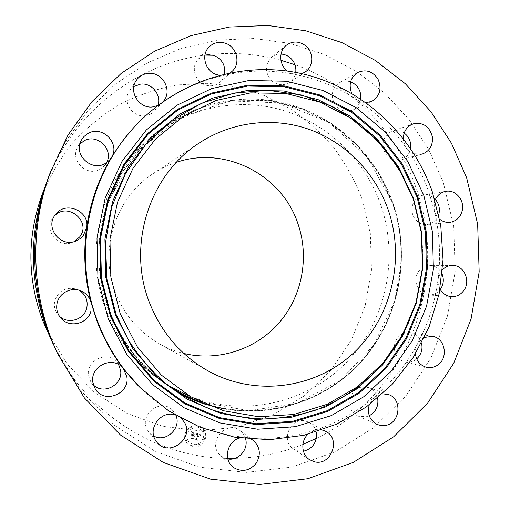 <?xml version="1.0" encoding="UTF-8"?>
<svg xmlns="http://www.w3.org/2000/svg" width="510" height="510" viewBox="0 0 510 510"><rect width="100%" height="100%" fill="white"/><g stroke="black" fill="none" stroke-linecap="round" stroke-linejoin="round"><path stroke-width="0.38" stroke-dasharray="2.55 1.91" d="M245.565 438.734C244.634 435.406 242.83 432.722 240.146 430.682L239.98 430.561C225.79 419.239 206.493 443.375 220.365 455.283L221.85 456.495L227.862 458.962M382.564 393.809L381.136 394.007L374.302 397.303L369.24 404.819M139.243 386.727C151.049 398.457 164.08 408.3 178.341 416.268C199.614 428.005 222.048 435.068 245.635 437.452C269.21 439.697 292.122 437.319 314.377 430.319C336.568 423.211 356.541 412.201 374.302 397.303C391.98 382.328 406.317 364.631 417.32 344.212C428.228 323.754 435.157 302.003 438.109 278.964C440.965 255.912 439.684 233.089 434.271 210.509L428.942 192.461C423.37 176.619 415.822 161.804 406.304 148.015C393.076 128.966 376.826 113.01 357.561 100.139C338.213 87.357 317.099 78.706 294.213 74.192C271.282 69.8 248.211 70.093 225.006 75.066C201.801 80.178 180.291 89.817 160.471 103.976C149.041 112.232 138.663 121.788 129.323 132.645M322.148 429.987L314.377 430.319L307.817 434.341M251.513 439.295L245.635 437.452L239.757 437.988M175.944 415.414L174.802 413.1L172.208 409.9L181.42 418.512L178.341 416.268L175.089 414.904M157.66 105.595L160.471 103.976L163.092 101.598M219.294 75.244L225.006 75.066L230.482 72.662M287.353 71.043L294.213 74.192L301.844 73.676M351.721 93.343L357.561 100.139L361.666 102.064L366.072 102.663M403.308 138.567L403.474 140.722L406.304 148.015C408.325 150.871 410.913 152.834 414.069 153.912M435.043 200.181L434.227 202.744L434.271 210.502C435.177 214.066 436.987 216.973 439.697 219.223M442.533 269.662L440.806 271.773L438.109 278.964C437.688 282.597 438.332 285.995 440.041 289.144M424.422 337.435L422.414 338.557L417.32 344.212L415.631 348.948L415.408 353.997M54.876 347.871L80.516 390.284L114.603 425.353L155.123 451.356L199.773 467.211L246.183 472.419L292.013 467.09L335.121 451.822L373.62 427.648L405.941 395.887L430.854 358.116L447.448 316.041L455.162 271.467L453.734 226.255L443.235 182.255L428.731 149.526L409.103 119.576L384.795 93.253L356.382 71.336L324.564 54.525L290.171 43.433L254.133 38.518L217.496 40.111L181.381 48.335L146.937 63.112L115.343 84.131L87.701 110.842L65.05 142.456L48.246 177.965M176.396 162.339C168.153 165.049 160.376 168.816 153.07 173.649C115.509 197.676 98.615 250.11 115.477 292.587C124.376 315.116 139.128 332.252 159.719 344.001C167.382 348.247 175.427 351.396 183.861 353.456M46.933 330.576L67.333 364.338L94.522 392.388L126.964 413.368L162.868 426.354L200.36 430.893L237.552 427.004L272.697 415.083L304.228 395.907L330.799 370.496L351.352 340.113L365.083 306.147L371.49 270.096L370.343 233.51L361.692 197.931C354.507 179.89 345.136 163.047 333.578 147.416C320.873 132.67 306.446 119.818 290.292 108.853L264.276 95.574C245.814 88.893 226.708 84.813 206.958 83.334L177.302 84.941C157.603 88.568 138.663 94.892 120.481 103.912C102.994 114.406 87.197 127.213 73.089 142.335C60.174 158.597 49.706 176.428 41.673 195.821M53.524 344.868C85.807 413.591 156.87 457.935 227.721 458.382M235.021 458.362C258.653 457.763 281.278 453.116 302.908 444.408M316.315 438.396C407.044 394.81 450.241 280.647 415.911 187.508C396.417 131.516 351.511 84.819 294.978 64.732M189.981 396.321C244.641 417.939 308.002 402.683 347.208 361.654C386.433 320.522 399.387 257.55 380.428 203.885C364.204 158.502 326.024 122.03 279.391 109.306C232.764 96.817 179.922 109.535 143.112 144.241C99.603 184.492 83.787 253.712 106.055 310.322C115.999 335.886 131.344 357.14 152.088 374.098L168.963 385.911M206.996 404.806C262.892 421.955 324.558 403.206 362.138 360.78C399.681 318.208 411.404 255.523 392.534 201.877C375.813 154.976 336.479 117.243 288.36 104.021C240.255 91.035 185.659 104.104 147.588 139.995C102.586 181.617 86.203 253.342 109.261 311.967C119.55 338.442 135.424 360.442 156.882 377.98L174.898 390.532M280.959 60.314C257.595 53.926 233.676 52.02 209.215 54.589M205.039 55.093C136.916 63.419 73.096 112.436 47.13 181.056M316.213 431.951C315.161 427.641 312.777 424.435 309.06 422.325L305.515 421.005C290.419 416.797 280.13 441.048 293.671 449.112L298.407 451.114L303.437 451.261M377.642 398.131C376.354 392.955 373.345 389.442 368.615 387.606L361.724 387.103C348.126 388.945 345.206 411.085 357.943 415.956L365.938 416.842L369.272 415.733M394.319 348.783C395.18 355.572 398.661 359.926 404.761 361.845C408.51 362.712 412.042 362.075 415.357 359.926L416.702 358.9M421.56 343.141C419.838 337.333 416.192 333.814 410.614 332.577L403.518 333.342M403.404 333.387L401.032 334.649C396.442 337.951 394.192 342.548 394.294 348.438M442.138 274.144C439.575 268.591 435.419 265.665 429.656 265.366C425.091 265.481 421.4 267.482 418.576 271.377C412.035 280.149 418.245 294.652 428.629 294.958C433.322 295.169 437.191 293.346 440.245 289.508M435.361 199.461C431.97 195.936 427.947 194.495 423.306 195.145C417.645 196.388 413.98 199.996 412.316 205.97C409.798 215.462 418.022 225.745 427.087 224.527C432.837 223.68 436.719 220.339 438.734 214.512M404.175 133.065C400.344 130.522 396.308 129.935 392.075 131.312C385.483 134.219 382.468 139.53 383.036 147.25C385.547 156.978 391.412 161.205 400.637 159.936C406.03 158.208 409.332 154.402 410.55 148.518M350.587 81.9C346.685 80.586 342.962 80.88 339.405 82.792C332.22 87.93 330.518 94.809 334.292 103.434C339.035 110.523 345.174 112.735 352.69 110.071C357.172 107.839 359.837 104.129 360.691 98.94M281.055 54.073C277.542 53.958 274.418 54.978 271.683 57.145C264.46 65.057 264.684 73.108 272.365 81.313C278.046 85.45 283.764 85.82 289.527 82.435C292.969 80.044 295.048 76.704 295.749 72.414M204.956 55.118L198.014 59.44C190.498 67.275 195.171 82.41 205.932 85.189C211.242 86.604 215.934 85.597 220.014 82.167C222.436 79.955 223.979 77.201 224.649 73.912M133.843 86.502L129.464 90.876C121.954 101.331 132.421 117.765 145.203 115.719C149.016 115.241 152.203 113.615 154.766 110.836L157.902 105.411M79.796 144.164L77.533 147.409C69.698 160.771 87.401 177.435 100.387 169.084L104.295 165.922L106.52 162.684M54.474 215.959L53.167 217.47C42.929 229.602 58.038 248.886 72.528 242.346L74.16 241.6M79.044 290.215L77.278 289.361C66.472 286.403 59.001 290.126 54.857 300.537C53.665 305.751 54.71 310.456 57.993 314.657L59.332 316.092M118.581 364.573L116.025 361.309C106.035 350.51 85.635 361.118 88.536 375.774L90.78 381.831L93.464 385.024M172.208 409.9C160.114 397.36 137.917 415.899 147.779 430.504L148.812 431.989L153.752 436.044M185.264 433.168C189.427 425.404 195.107 423.689 202.291 428.024C205.485 431.122 206.442 434.902 205.16 439.359C200.672 447.474 194.788 448.991 187.501 443.917C184.798 440.838 184.053 437.255 185.264 433.168M185.289 433.188C189.452 425.423 195.126 423.708 202.317 428.043C205.505 431.148 206.467 434.928 205.186 439.378C200.698 447.493 194.807 449.017 187.527 443.936C184.824 440.857 184.078 437.274 185.289 433.188M203.088 438.728C199.576 445.09 194.954 446.307 189.223 442.368C187.049 439.939 186.45 437.095 187.406 433.844C190.715 427.699 195.202 426.366 200.876 429.841C203.35 432.282 204.089 435.247 203.088 438.728M198.957 427.297L197.918 427.603L197.752 426.921L198.785 426.609L198.957 427.297M186.953 433.704L185.889 433.991L185.742 433.328L186.807 433.041L186.953 433.704L185.869 433.972L185.723 433.309L186.781 433.022L186.934 433.685M191.76 428.017L190.715 428.311L190.555 427.635L191.601 427.335L191.76 428.017M192.774 445.676L191.703 445.957L191.562 445.306L192.627 445.02L192.774 445.676M187.374 441.029L186.297 441.309L186.163 440.659L187.234 440.372L187.374 441.029L186.277 441.284L186.137 440.634L187.208 440.353L187.348 441.01M203.535 438.868L204.574 438.562L204.739 439.237L203.694 439.543L203.535 438.868L204.548 438.543L204.714 439.218L203.675 439.518L203.516 438.842M203.12 431.568L204.147 431.262L204.319 431.944L203.292 432.25L203.12 431.568L204.127 431.237L204.3 431.925L203.267 432.231L203.095 431.549M198.76 444.554L199.812 444.261L199.965 444.924L198.906 445.217L198.76 444.554M203.063 438.702C199.55 445.064 194.935 446.282 189.204 442.342C187.03 439.913 186.424 437.076 187.387 433.825C190.695 427.68 195.183 426.347 200.851 429.822C203.324 432.263 204.064 435.228 203.063 438.702M196.28 433.264L201.456 434.858L200.36 436.056L200.271 435.055L199.193 434.584L200.041 435.266L200.111 436.031L199.863 435.253L199.085 434.915L197.58 439.384L198.014 440.098L196.025 439.486L196.707 439.155L198.288 434.271L197.191 434.08L196.446 434.75L196.293 433.213L201.482 434.883L200.385 436.075L200.296 435.075L199.219 434.603L200.06 435.291L200.137 436.05L199.888 435.279L199.104 434.941L197.606 439.41L198.033 440.124L196.05 439.505L196.726 439.174L198.313 434.29L197.281 434.086L196.465 434.775L196.305 433.29M195.936 433.494L196.089 434.896L195.955 433.513M196.911 434.431L198.046 434.456L196.471 439.135L195.655 439.639L197.74 440.289L195.375 439.69L196.35 439.059L197.867 434.539L196.847 434.475L197.536 434.316L198.065 434.475L196.497 439.161L195.681 439.665L197.759 440.308L195.4 439.709L196.375 439.084L197.893 434.565L196.93 434.456M191.352 431.658L195.872 433.067L195.088 433.462L194.45 435.361L195.094 436.267L194.323 435.738L194.826 436.445L194.214 436.069L193.564 438.001L194.074 438.81L191.938 438.147L192.691 437.733L193.456 435.47L192.455 435.157L191.473 435.674L192.111 433.793L192.55 434.769L193.207 434.973L193.794 433.239L191.977 433.047L193.94 433.149L193.583 435.087L194.291 432.984L192.519 432.601L191.613 433.232L191.352 431.658L195.897 433.092L195.113 433.487L194.476 435.381L195.12 436.286L194.348 435.763L194.852 436.471L194.233 436.095L193.583 438.026L194.1 438.829L191.958 438.166L192.716 437.758L193.475 435.489L192.48 435.177L191.499 435.699L192.13 433.812L192.57 434.788L193.233 434.998L193.813 433.258L191.996 433.067L193.966 433.175L193.602 435.113L194.31 433.009L192.544 432.62L191.639 433.251L191.377 431.683M191.001 432.015L191.25 433.449L191.027 432.04M191.084 435.795L191.875 433.819L191.103 435.814M192.952 435.731L192.06 435.451L193.105 435.642L192.398 437.739L191.492 438.351L193.876 439.091L191.205 438.396L192.302 437.65L192.978 435.75L192.251 435.393L193.124 435.661L192.417 437.765L191.518 438.37L193.902 439.11L191.231 438.415L192.327 437.676L192.978 435.75M198.932 427.278L197.899 427.584L197.727 426.895L198.76 426.589L198.932 427.278M191.741 427.992L190.689 428.292L190.53 427.616L191.575 427.316L191.741 427.992M192.748 445.651L191.677 445.931L191.537 445.281L192.608 445L192.748 445.651M198.734 444.529L199.786 444.236L199.939 444.905L198.881 445.192L198.734 444.529M409.014 321.797C425.697 281.297 427.055 240.261 413.075 198.69L403.333 176.345M201.992 402.581C258.041 422.114 321.281 404.755 360.085 362.438C398.871 319.993 411.309 256.383 392.184 202.036L377.719 171.787L357.185 145.337L331.455 123.968L301.627 108.777L269.063 100.648L235.295 100.139L202.011 107.482L170.946 122.489L143.807 144.534L122.145 172.578L107.24 205.173L99.998 240.554L100.884 276.764L109.835 311.776C122.119 343.045 141.786 367.799 168.823 386.044M204.23 403.601C260.259 422.152 322.881 404.2 361.195 361.807C399.489 319.285 411.634 256.02 392.604 201.934L378.108 171.628L357.542 145.127L331.761 123.713L301.888 108.496L269.261 100.343L235.429 99.839L202.081 107.189L170.958 122.221L143.763 144.311L122.056 172.412L107.125 205.065L99.871 240.516L100.75 276.796L109.72 311.878C122.425 344.129 142.864 369.418 171.048 387.74M253.145 440.353L240.146 430.682M159.719 344.001L208.029 370.885M152.088 374.098L156.882 377.98M200.462 401.854L249.078 410.754L297.126 403.244L339.947 380.639L373.524 345.429L394.606 301.327L401.026 264.703L401.287 256.747C401.351 237.991 398.297 219.772 392.12 202.081L367.334 157.093L329.097 122.559L281.641 102.982L230.067 100.91L180.189 117.262L138.197 150.915L110.103 197.74C96.371 235.671 96.352 273.666 110.052 311.725C121.743 341.789 140.671 366.033 166.815 384.457M143.112 144.241L147.588 139.995M153.07 173.649L199.136 143.074M232.279 466.44L220.365 455.283M325.75 431.345L309.06 422.325M309.551 459.708L293.671 449.112M388.378 394.53L368.615 387.606M377.164 424.498L357.943 415.956M432.467 336.364L410.614 332.577M426.328 367.264L404.761 361.845M452.427 265.423L429.656 265.366M451.356 296.654L428.629 294.958M445.753 191.326L423.306 195.145M449.724 222.334L427.087 224.527M412.96 123.917L392.075 131.312M421.955 154.148L400.637 159.936M357.612 72.554L339.405 82.792M371.586 101.401L352.69 110.071M286.333 45.25L271.683 57.145M305.133 72.044L289.527 82.435M208.641 47.449L198.014 59.44M231.859 71.566L220.014 82.167M136.202 80.542L129.464 90.876M162.958 101.745L154.766 110.836M81.224 140.346L77.533 147.409M109.567 160.019L104.295 165.922M75.92 241.02L72.528 242.346M55.533 214.449L53.289 217.311M60.518 317.724L57.993 314.657M80.962 290.878L77.278 289.361M95.268 388.932L90.78 381.831M121.998 367.13L116.025 361.309M156.691 441.972L148.812 431.989"/><path stroke-width="0.76" d="M239.757 437.988C227.715 440.882 223.055 458.515 232.279 466.44L233.848 467.721C242.218 472.368 249.677 470.877 256.224 463.246C261.171 454.486 260.145 446.856 253.145 440.353L251.513 439.295M227.862 458.962C238.482 461.11 248.803 449.24 245.565 438.734M466.644 177.754L451.433 143.202L430.835 111.569L405.31 83.729L375.456 60.505L342 42.655L305.802 30.817L267.839 25.5L229.207 27.055L191.072 35.636L154.677 51.178L121.252 73.351L91.998 101.592L67.996 135.067L50.178 172.705C30.523 225.739 31.008 286.741 51.574 339.596L57.216 352.965L84.392 397.915L120.494 435.024L163.359 462.481L210.547 479.132L259.52 484.5L307.81 478.718L353.175 462.449L393.643 436.802L427.578 403.2L453.702 363.292L471.093 318.877L479.17 271.862L477.66 224.17L466.644 177.754M369.24 404.819C367.053 413.75 369.699 420.31 377.164 424.498L381.289 425.608L385.573 425.41C400.401 423.198 402.613 398.705 388.378 394.53L382.564 393.809M130.331 131.478L121.15 142.908L111.397 157.526C98.564 179.035 90.315 202.368 86.649 227.543C83.149 252.75 84.584 277.657 90.952 302.271L97.219 321.797C103.779 338.869 112.551 354.565 123.541 368.87L140.339 387.817L168.561 410.805L200.385 427.418L234.46 437.134L269.395 439.735L303.832 435.317L336.504 424.212L366.269 406.993L392.145 384.412L413.304 357.357L429.12 326.827L439.123 293.887L443.031 259.654L440.748 225.267L432.34 191.868C411.844 133.709 361.96 87.344 301.474 73.593C241.064 60.072 173.381 81.504 130.331 131.478C86.464 181.668 73.032 258.761 97.945 322.314C107.642 347.374 121.769 369.208 140.339 387.817M307.817 434.341C300.505 441.265 301.423 454.652 309.551 459.708L314.542 461.811C331.258 466.191 341.279 438.759 325.75 431.345L322.148 429.987M175.089 414.904C161.294 410.085 147.333 428.202 155.595 440.398L156.691 441.972C168.44 458.171 195.196 438.402 184.161 421.897L181.42 418.512M126.792 376.546L123.541 368.87L121.998 367.13C111.429 355.7 89.817 366.97 92.884 382.513L95.268 388.932C104.04 404.36 130.273 393.873 126.792 376.546M90.984 310.749L90.952 302.271C89.416 296.941 86.088 293.142 80.962 290.878C71.61 286.722 59.479 292.721 57.196 302.742C55.928 308.276 57.037 313.267 60.518 317.724C68.786 328.644 88.23 324.092 90.984 310.749M83.398 235.365L86.649 227.543C89.881 210.942 65.446 200.506 55.533 214.449L55.399 214.614C44.542 227.485 60.569 247.949 75.92 241.02L80.064 238.699L83.398 235.365M105.43 163.359L109.567 160.019L111.397 157.533C120.73 143.635 102.127 124.638 87.771 133.601L84.003 136.501L81.224 140.346C72.924 154.505 91.679 172.195 105.43 163.359M163.092 101.598C173.209 91.162 162.575 71.241 147.951 73.414C142.94 74.033 139.026 76.404 136.202 80.542C128.252 91.596 139.332 109.038 152.847 106.896L157.66 105.595M230.482 72.662L231.859 71.566C241.224 63.871 236.927 46.321 224.859 43.082C218.509 41.374 213.103 42.834 208.641 47.449C200.71 55.718 205.645 71.757 217.005 74.721L219.294 75.244M301.844 73.676L305.133 72.044C313.758 66.708 314.007 52.294 305.586 45.741C299.07 40.991 292.651 40.825 286.333 45.25C278.651 51.089 279.034 64.617 287.06 70.807L287.353 71.043M366.072 102.663L371.586 101.401C379.925 96.25 382.067 88.829 378.006 79.146C372.657 71.202 365.861 69.003 357.612 72.554C350.415 77.584 348.451 84.513 351.721 93.343M414.069 153.912L421.955 154.148C429.484 151.374 432.971 145.675 432.416 137.05C429.554 126.301 423.07 121.928 412.96 123.917C406.808 126.505 403.589 131.389 403.308 138.567M439.697 219.223C442.712 221.601 446.052 222.634 449.724 222.334C456.163 221.334 460.32 217.47 462.2 210.757C464.935 200.398 455.577 189.28 445.753 191.326C440.806 192.327 437.236 195.279 435.043 200.181M440.041 289.144C442.699 293.645 446.473 296.144 451.356 296.654C456.565 296.858 460.766 294.735 463.966 290.286C471.023 280.698 463.749 264.958 452.427 265.423C448.641 265.474 445.345 266.889 442.533 269.662M415.408 353.997C416.479 360.914 420.119 365.339 426.328 367.264C430.268 368.175 433.972 367.493 437.452 365.224C448.781 358.307 445.275 337.939 432.467 336.364L424.422 337.435M50.178 172.705L48.246 177.965C29.714 227.983 30.173 285.428 49.553 335.268L57.216 352.965M108.082 318.361L126.665 354.252L152.586 384.61L184.308 407.866L219.995 422.93L257.684 429.222L295.392 426.666L331.258 415.625L363.598 396.869L390.985 371.458L412.265 340.712L426.583 306.108L433.392 269.223L432.435 231.706L423.759 195.215L407.707 161.364L384.91 131.72L356.299 107.693L323.091 90.538L286.76 81.249L249.014 80.491L211.733 88.561L176.868 105.277L146.351 129.967L121.96 161.479L105.156 198.173L96.989 238.055L97.977 278.887L108.082 318.361M413.4 199.257L398.412 167.745L377.139 140.173L350.466 117.88L319.534 102L285.74 93.464L250.671 92.877L216.081 100.47L183.778 116.07L155.544 139.039L132.995 168.287L117.472 202.311L109.937 239.254L110.855 277.077L120.188 313.637L137.356 346.908L161.332 375.092L190.689 396.729L223.762 410.799L258.723 416.753L293.76 414.483L327.127 404.322L357.249 386.956L382.787 363.369L402.651 334.777L416.026 302.564L422.395 268.203L421.502 233.248L413.4 199.257M149.328 302.271C161.211 332.482 180.782 355.355 208.029 370.885C255.37 397.156 315.352 388.639 353.532 353.003C391.788 317.347 405.514 258.768 387.97 209.176C374.971 172.826 346.105 142.934 310.118 129.706C274.087 116.707 232.241 121.272 199.136 143.074C149.449 174.777 126.824 245.265 149.328 302.271M183.861 353.456C218.917 361.877 256.721 349.05 279.729 322.11C302.685 295.086 309.589 255.988 297.553 222.589C281.291 174.669 225.184 145.516 176.396 162.339M47.13 181.056L41.673 195.821C26.966 237.494 27.311 279.072 42.706 320.567L53.524 344.868M46.015 184.027C28.789 232.866 29.191 281.616 47.232 330.276L52.179 342M227.721 458.382L235.021 458.362M302.908 444.408L316.315 438.396M168.963 385.911L189.981 396.321M174.898 390.532C185.111 396.576 195.808 401.338 206.996 404.806M294.978 64.732L280.959 60.314M209.215 54.589L205.039 55.093M303.437 451.261C313.025 448.551 317.284 442.119 316.213 431.951M369.272 415.733C375.985 411.863 378.777 405.998 377.642 398.131M416.702 358.9C421.234 354.628 422.854 349.375 421.56 343.141M394.294 348.438L394.319 348.783M440.245 289.508L440.659 288.934C443.592 284.28 444.082 279.352 442.138 274.144M438.734 214.512L438.989 213.543C440.047 208.208 438.836 203.516 435.361 199.461M410.55 148.518L410.607 143.724C409.887 139.217 407.745 135.666 404.175 133.065M360.691 98.94C361.131 95.44 360.5 92.119 358.804 88.976C356.866 85.578 354.125 83.219 350.587 81.9M295.749 72.414C296.393 66.491 294.468 61.538 289.967 57.553C287.315 55.411 284.344 54.251 281.055 54.073M224.649 73.912C225.554 64.923 221.799 58.707 213.378 55.265L204.956 55.118M157.902 105.411C161.759 94.975 151.706 82.556 140.575 84.124L133.843 86.502M106.52 162.684C114.189 149.456 96.817 132.842 83.716 141.041L79.796 144.164M74.16 241.6L79.579 237.016C92.042 221.965 67.703 201.361 54.474 215.959M59.332 316.092C67.773 324.73 84.265 319.846 86.738 308.104C88.198 300.422 85.635 294.461 79.044 290.215M93.464 385.024C103.785 395.314 123.394 384.457 120.551 370.196L118.581 364.573M153.752 436.044C165.89 442.96 181.688 428.158 175.944 415.414M417.888 196.809L402.224 163.844L379.988 134.978L352.098 111.607L319.725 94.936L284.331 85.935L247.579 85.24L211.293 93.132L177.378 109.433L147.709 133.48L124 164.131L107.674 199.818L99.743 238.591L100.706 278.288L110.517 316.659L128.577 351.562L153.778 381.097L184.62 403.742L219.338 418.436L256.014 424.6L292.734 422.152L327.675 411.442L359.199 393.21L385.904 368.494L406.661 338.557L420.635 304.852L427.284 268.917L426.354 232.362L417.888 196.809M417.065 197.09L401.472 164.277L379.338 135.558L351.575 112.302L319.362 95.714L284.134 86.764L247.56 86.082L211.452 93.942L177.716 110.166L148.2 134.092L124.612 164.596L108.369 200.105L100.476 238.68L101.439 278.173L111.199 316.347L129.164 351.071L154.23 380.46L184.92 402.996L219.459 417.62L255.95 423.765L292.491 421.336L327.267 410.69L358.645 392.547L385.222 367.952L405.89 338.162L419.8 304.617L426.417 268.853L425.487 232.471L417.065 197.09M115.349 314.727L132.829 348.559L157.227 377.196L187.106 399.177L220.747 413.463L256.307 419.488L291.93 417.161L325.845 406.808L356.464 389.149L382.411 365.173L402.588 336.128L416.173 303.399L422.637 268.502L421.738 233L413.508 198.473L398.284 166.47L376.673 138.459L349.573 115.795L318.138 99.648L283.783 90.952L248.128 90.327L212.951 98.028L180.087 113.864L151.349 137.203L128.392 166.929L112.595 201.52L104.92 239.088L105.85 277.548L115.349 314.727M403.333 176.345L384.808 148.397L361.023 124.842L332.877 106.756L301.493 95.019L268.177 90.315L234.39 93.018L201.679 103.205L171.628 120.57L145.752 144.438L125.422 173.751L111.735 207.124L105.455 242.919L106.947 279.314L116.133 314.472L128.412 340.017C138.618 355.91 150.635 370.081 164.456 382.525C179.118 393.822 194.877 402.894 211.733 409.747C228.984 415.248 246.528 418.34 264.378 419.016C282.157 418.315 299.466 415.293 316.296 409.951C332.654 403.365 347.858 394.791 361.928 384.228C375.181 372.663 386.784 359.614 396.735 345.079L409.014 321.797M168.823 386.044C179.278 392.961 190.332 398.476 201.992 402.581M171.048 387.74C181.541 394.421 192.601 399.712 204.23 403.601M166.815 384.457C177.403 391.731 188.623 397.532 200.462 401.854"/></g></svg>
